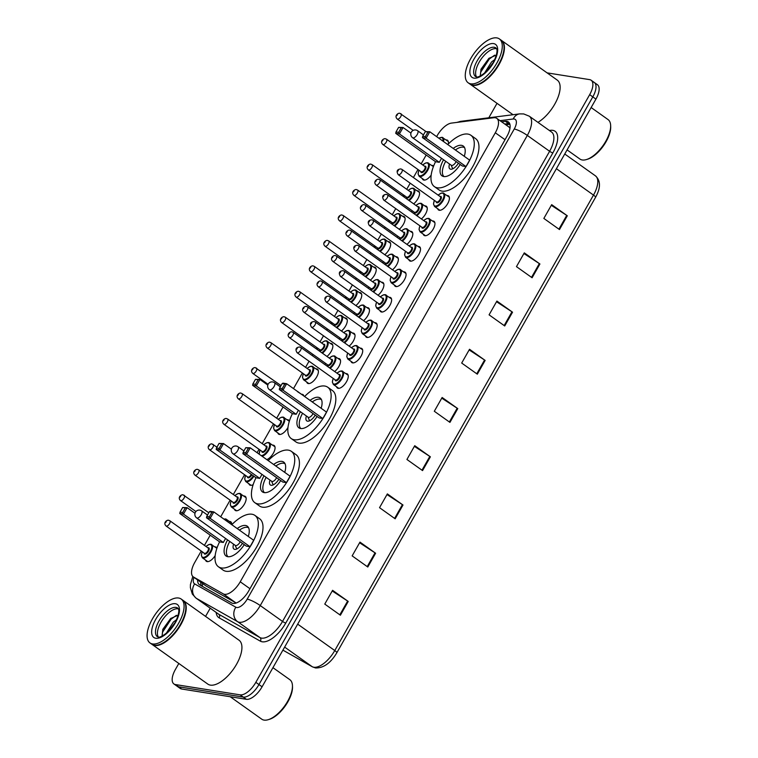 <?xml version="1.0" encoding="UTF-8"?>
<svg xmlns="http://www.w3.org/2000/svg" width="758" height="758" viewBox="0 0 758 758"><rect width="100%" height="100%" fill="white"/><g stroke="black" fill="none" stroke-linecap="round" stroke-linejoin="round"><path stroke-width="1.14" d="M229.371 521.466A8.613 3.913 125.4 0 1 229.968 521.485A8.613 3.913 125.4 0 1 230.792 521.817A8.613 3.913 125.4 0 1 231.702 524.64M243.82 496.026A8.613 3.913 125.4 0 1 244.417 496.054A8.613 3.913 125.4 0 1 245.241 496.376A8.613 3.913 125.4 0 1 243.962 504.875A8.613 3.913 125.4 0 1 236.07 510.74A8.613 3.913 125.4 0 1 235.245 510.418A8.613 3.913 125.4 0 1 234.449 509.186M253.134 484.684A8.613 3.913 125.4 0 1 250.519 485.31A8.613 3.913 125.4 0 1 249.695 484.978A8.613 3.913 125.4 0 1 248.899 483.756M272.719 445.154A8.613 3.913 125.4 0 1 273.316 445.183A8.613 3.913 125.4 0 1 274.14 445.505A8.613 3.913 125.4 0 1 273.657 452.63A8.613 3.913 125.4 0 1 266.797 459.604M287.983 427.417A8.613 3.913 125.4 0 1 279.418 434.438A8.613 3.913 125.4 0 1 278.593 434.107A8.613 3.913 125.4 0 1 277.798 432.884M287.168 419.724A8.613 3.913 125.4 0 1 287.765 419.743A8.613 3.913 125.4 0 1 288.59 420.074A8.613 3.913 125.4 0 1 289.357 421.202M301.618 394.283A8.613 3.913 125.4 0 1 302.215 394.312A8.613 3.913 125.4 0 1 303.039 394.634A8.613 3.913 125.4 0 1 303.863 395.979M316.067 368.852A8.613 3.913 125.4 0 1 316.664 368.871A8.613 3.913 125.4 0 1 317.488 369.203A8.613 3.913 125.4 0 1 316.209 377.702A8.613 3.913 125.4 0 1 308.316 383.567A8.613 3.913 125.4 0 1 307.492 383.235A8.613 3.913 125.4 0 1 306.696 382.013M330.516 343.412A8.613 3.913 125.4 0 1 331.113 343.44A8.613 3.913 125.4 0 1 331.938 343.762A8.613 3.913 125.4 0 1 332.146 349.381A8.613 3.913 125.4 0 1 326.973 356.45M344.966 317.981A8.613 3.913 125.4 0 1 345.563 318A8.613 3.913 125.4 0 1 346.387 318.332A8.613 3.913 125.4 0 1 346.596 323.941A8.613 3.913 125.4 0 1 341.422 331.009M359.415 292.541A8.613 3.913 125.4 0 1 360.012 292.569A8.613 3.913 125.4 0 1 360.836 292.891A8.613 3.913 125.4 0 1 361.045 298.51A8.613 3.913 125.4 0 1 355.872 305.578M373.865 267.11A8.613 3.913 125.4 0 1 374.461 267.129A8.613 3.913 125.4 0 1 375.286 267.46A8.613 3.913 125.4 0 1 375.494 273.079A8.613 3.913 125.4 0 1 370.321 280.138M388.314 241.669A8.613 3.913 125.4 0 1 388.911 241.698A8.613 3.913 125.4 0 1 389.735 242.02A8.613 3.913 125.4 0 1 389.944 247.639A8.613 3.913 125.4 0 1 384.77 254.707M402.763 216.238A8.613 3.913 125.4 0 1 403.36 216.267A8.613 3.913 125.4 0 1 404.185 216.589A8.613 3.913 125.4 0 1 404.384 222.208A8.613 3.913 125.4 0 1 399.22 229.267M417.213 190.808A8.613 3.913 125.4 0 1 417.81 190.827A8.613 3.913 125.4 0 1 418.634 191.158A8.613 3.913 125.4 0 1 418.833 196.767A8.613 3.913 125.4 0 1 413.669 203.836M431.16 175.155A8.613 3.913 125.4 0 1 423.911 180.082A8.613 3.913 125.4 0 1 423.087 179.76A8.613 3.913 125.4 0 1 422.291 178.528M431.662 165.367A8.613 3.913 125.4 0 1 432.259 165.396A8.613 3.913 125.4 0 1 433.083 165.718A8.613 3.913 125.4 0 1 433.548 166.21M446.111 139.936A8.613 3.913 125.4 0 1 446.708 139.955A8.613 3.913 125.4 0 1 447.533 140.287A8.613 3.913 125.4 0 1 448.31 143.982M215.168 555.576A8.613 3.913 125.4 0 1 207.171 561.612A8.613 3.913 125.4 0 1 206.347 561.29A8.613 3.913 125.4 0 1 205.551 560.058M214.921 546.897A8.613 3.913 125.4 0 1 215.518 546.925A8.613 3.913 125.4 0 1 216.343 547.248A8.613 3.913 125.4 0 1 216.977 548.034M338.22 358.506A8.613 3.913 125.4 0 1 338.826 358.534A8.613 3.913 125.4 0 1 339.641 358.856A8.613 3.913 125.4 0 1 339.849 364.475A8.613 3.913 125.4 0 1 334.676 371.543M352.669 333.075A8.613 3.913 125.4 0 1 353.275 333.094A8.613 3.913 125.4 0 1 354.09 333.425A8.613 3.913 125.4 0 1 354.299 339.044A8.613 3.913 125.4 0 1 349.125 346.103M367.118 307.634A8.613 3.913 125.4 0 1 367.725 307.663A8.613 3.913 125.4 0 1 368.54 307.985A8.613 3.913 125.4 0 1 368.748 313.604A8.613 3.913 125.4 0 1 363.575 320.672M381.568 282.203A8.613 3.913 125.4 0 1 382.174 282.232A8.613 3.913 125.4 0 1 382.989 282.554A8.613 3.913 125.4 0 1 383.197 288.173A8.613 3.913 125.4 0 1 378.024 295.232M396.017 256.772A8.613 3.913 125.4 0 1 396.624 256.791A8.613 3.913 125.4 0 1 397.438 257.123A8.613 3.913 125.4 0 1 397.647 262.732A8.613 3.913 125.4 0 1 392.473 269.801M410.466 231.332A8.613 3.913 125.4 0 1 411.063 231.361A8.613 3.913 125.4 0 1 411.888 231.683A8.613 3.913 125.4 0 1 412.096 237.301A8.613 3.913 125.4 0 1 406.923 244.37M424.916 205.901A8.613 3.913 125.4 0 1 425.513 205.92A8.613 3.913 125.4 0 1 426.337 206.252A8.613 3.913 125.4 0 1 426.546 211.861A8.613 3.913 125.4 0 1 421.372 218.929M345.932 373.599A8.613 3.913 125.4 0 1 346.529 373.628A8.613 3.913 125.4 0 1 347.353 373.95A8.613 3.913 125.4 0 1 346.074 382.449A8.613 3.913 125.4 0 1 338.182 388.323A8.613 3.913 125.4 0 1 337.367 387.992A8.613 3.913 125.4 0 1 336.561 386.76M360.382 348.168A8.613 3.913 125.4 0 1 360.979 348.197A8.613 3.913 125.4 0 1 361.803 348.519A8.613 3.913 125.4 0 1 360.524 357.018A8.613 3.913 125.4 0 1 352.631 362.883A8.613 3.913 125.4 0 1 351.816 362.561A8.613 3.913 125.4 0 1 351.011 361.329M374.831 322.737A8.613 3.913 125.4 0 1 375.428 322.756A8.613 3.913 125.4 0 1 376.252 323.088A8.613 3.913 125.4 0 1 374.973 331.578A8.613 3.913 125.4 0 1 367.08 337.452A8.613 3.913 125.4 0 1 366.266 337.12A8.613 3.913 125.4 0 1 365.46 335.898M389.28 297.297A8.613 3.913 125.4 0 1 389.877 297.326A8.613 3.913 125.4 0 1 390.702 297.648A8.613 3.913 125.4 0 1 389.423 306.147A8.613 3.913 125.4 0 1 381.53 312.012A8.613 3.913 125.4 0 1 380.715 311.69A8.613 3.913 125.4 0 1 379.91 310.458M403.73 271.866A8.613 3.913 125.4 0 1 404.327 271.885A8.613 3.913 125.4 0 1 405.151 272.217A8.613 3.913 125.4 0 1 403.872 280.706A8.613 3.913 125.4 0 1 395.979 286.581A8.613 3.913 125.4 0 1 395.164 286.249A8.613 3.913 125.4 0 1 394.359 285.027M418.179 246.426A8.613 3.913 125.4 0 1 418.776 246.454A8.613 3.913 125.4 0 1 419.6 246.776A8.613 3.913 125.4 0 1 418.321 255.275A8.613 3.913 125.4 0 1 410.429 261.14A8.613 3.913 125.4 0 1 409.614 260.818A8.613 3.913 125.4 0 1 408.808 259.587M432.629 220.995A8.613 3.913 125.4 0 1 433.225 221.014A8.613 3.913 125.4 0 1 434.05 221.345A8.613 3.913 125.4 0 1 432.771 229.835A8.613 3.913 125.4 0 1 424.878 235.71A8.613 3.913 125.4 0 1 424.063 235.378A8.613 3.913 125.4 0 1 423.258 234.156M447.078 195.555A8.613 3.913 125.4 0 1 447.675 195.583A8.613 3.913 125.4 0 1 448.499 195.905A8.613 3.913 125.4 0 1 447.22 204.404A8.613 3.913 125.4 0 1 439.327 210.269A8.613 3.913 125.4 0 1 438.503 209.947A8.613 3.913 125.4 0 1 437.707 208.715M201.23 551.028L194.74 562.455A16.155 7.334 -54.6 0 0 193.262 576.866L206.261 586.095L236.164 603.017M193.262 576.866A16.155 7.334 -54.6 0 0 193.555 577.056L223.269 593.874A16.155 7.334 -54.6 0 0 224.52 594.3A16.155 7.334 -54.6 0 0 240.239 581.784L495.306 132.783A16.155 7.334 -54.6 0 0 496.784 118.362A16.155 7.334 -54.6 0 0 493.752 117.746L451.436 123.099A16.155 7.334 -54.6 0 0 437.205 135.625L436.636 136.639M509.954 128.405L509.139 127.154L496.784 118.362M426.185 155.03L421.173 163.851M417.971 169.498L413.404 177.533M410.192 183.18L406.724 189.292M403.521 194.939L402.839 196.132M399.627 201.78L398.954 202.973M395.742 208.621L392.274 214.722M389.072 220.37L388.39 221.563M385.178 227.211L384.505 228.404M381.293 234.051L377.825 240.163M374.623 245.81L373.94 247.004M370.728 252.651L370.056 253.845M366.844 259.492L363.376 265.594M360.173 271.241L359.491 272.435M356.279 278.082L355.606 279.276M352.394 284.923L348.926 291.034M345.724 296.681L345.042 297.875M341.83 303.522L341.157 304.716M337.945 310.363L334.477 316.465M331.274 322.112L330.592 323.306M327.38 328.953L326.707 330.147M323.495 335.794L320.028 341.905M316.825 347.552L316.143 348.746M312.931 354.393L312.258 355.587M309.046 361.234L305.578 367.336M302.376 372.983L293.498 388.608M283.056 406.999L276.679 418.208M273.477 423.855L262.23 443.638M259.028 449.295L257.085 452.697M244.578 474.726L233.331 494.51M230.129 500.157L220.682 516.795M210.231 535.176L204.433 545.381M197.611 579.965A16.155 7.334 -54.6 0 0 199.354 584.626A16.155 7.334 -54.6 0 0 199.648 584.816L231.749 602.989A16.155 7.334 -54.6 0 0 233 603.415A16.155 7.334 -54.6 0 0 248.719 590.899L506.922 136.374A16.155 7.334 -54.6 0 0 508.4 121.953A16.155 7.334 -54.6 0 0 505.368 121.337L501.625 121.811M547.068 72.863L589.61 79.628A16.155 7.334 125.4 0 1 591.155 80.244A16.155 7.334 125.4 0 1 589.677 94.655L255.834 682.333A16.155 7.334 125.4 0 1 240.115 694.849L175.439 684.559A16.155 7.334 125.4 0 1 173.895 683.943A16.155 7.334 125.4 0 1 175.373 669.532L178.822 663.458M205.56 616.396L210.212 608.21M488.806 117.784L497.021 103.334M592.737 81.855A16.155 7.334 125.4 0 1 594.281 82.47L597.408 84.697A16.155 7.334 125.4 0 1 595.93 99.108L262.088 686.786A16.155 7.334 125.4 0 1 246.369 699.302L181.693 689.013L178.566 686.786A16.155 7.334 125.4 0 1 177.021 686.17A16.155 7.334 125.4 0 0 178.566 686.786L243.242 697.076L178.566 686.786L175.439 684.559M262.088 686.786L258.961 684.559A16.155 7.334 125.4 0 1 243.242 697.076A16.155 7.334 125.4 0 0 258.961 684.559L592.803 96.882L258.961 684.559L255.834 682.333M594.281 82.47A16.155 7.334 125.4 0 1 592.803 96.882A16.155 7.334 125.4 0 0 594.281 82.47L591.155 80.244M504.752 124.037L508.495 123.563A16.155 7.334 125.4 0 1 509.641 123.526M201.581 585.906A16.155 7.334 125.4 0 1 200.737 582.191M551.303 205.314L566.738 215.395A4.311 0.843 29.6 0 1 567.306 215.784L551.672 204.651L543.846 218.427L559.48 229.56L567.306 215.784M523.911 253.523L539.345 263.594A4.311 0.843 29.6 0 1 539.923 263.992L524.29 252.859L516.463 266.636L532.097 277.76L539.923 263.992M496.528 301.722L511.963 311.803A4.311 0.843 29.6 0 1 512.541 312.201L496.897 301.068L489.081 314.845L504.714 325.968L512.541 312.201M469.145 349.931L484.58 360.012A4.311 0.843 29.6 0 1 485.148 360.41L469.515 349.277L461.688 363.054L477.322 374.177L485.148 360.41M332.212 590.975L347.647 601.056A4.311 0.843 29.6 0 1 348.225 601.445L332.591 590.321L324.765 604.088L340.399 615.221L348.225 601.445M359.595 542.766L375.03 552.847A4.311 0.843 29.6 0 1 375.608 553.236L359.974 542.112L352.148 555.879L367.782 567.012L375.608 553.236M386.987 494.557L402.422 504.639A4.311 0.843 29.6 0 1 402.991 505.027L387.357 493.903L379.531 507.67L395.164 518.804L402.991 505.027M414.37 446.348L429.805 456.43A4.311 0.843 29.6 0 1 430.383 456.818L414.74 445.695L406.923 459.471L422.557 470.595L430.383 456.818M441.753 398.139L457.188 408.221A4.311 0.843 29.6 0 1 457.766 408.609L442.132 397.486L434.306 411.262L449.939 422.386L457.766 408.609M181.693 689.013A16.155 7.334 125.4 0 1 180.148 688.397L173.895 683.943M272.946 667.665L289.85 679.699A24.228 11 125.4 0 1 292.455 685.706L292.503 686.871A23.157 10.508 125.4 0 1 269.393 719.333L268.275 719.674A24.228 11 125.4 0 1 264.068 720.1A24.228 11 125.4 0 1 261.756 719.181L230.214 696.735M292.455 685.706A24.228 11 125.4 0 1 268.275 719.674M183.142 600.45A26.928 12.223 125.4 0 1 183.341 600.582A26.928 12.223 125.4 0 1 179.352 627.131A26.928 12.223 125.4 0 1 154.689 645.475A26.928 12.223 125.4 0 1 152.112 644.452A26.928 12.223 125.4 0 1 151.922 644.309M183.341 600.582L239.035 640.226A26.928 12.223 125.4 0 1 235.046 666.775A26.928 12.223 125.4 0 1 210.383 685.118A26.928 12.223 125.4 0 1 207.815 684.095L152.112 644.452M185.843 607.12A26.653 12.1 125.4 0 1 185.852 607.262A26.653 12.1 125.4 0 1 159.256 644.632A26.653 12.1 125.4 0 1 159.114 644.679M181.19 599.047L182.943 600.298A26.928 12.223 125.4 0 1 185.843 606.978A26.928 12.223 125.4 0 1 158.972 644.717A26.928 12.223 125.4 0 1 154.291 645.191A26.928 12.223 125.4 0 1 151.723 644.167L149.961 642.917A26.928 12.223 125.4 0 1 153.95 616.368A26.928 12.223 125.4 0 1 178.613 598.024A26.928 12.223 125.4 0 1 181.19 599.047A26.928 12.223 125.4 0 1 177.201 625.606A26.928 12.223 125.4 0 1 152.538 643.94A26.928 12.223 125.4 0 1 149.961 642.917M158.299 637.004A17.557 7.968 125.4 0 1 162.79 619.438A17.557 7.968 125.4 0 1 177.988 608.797A17.557 7.968 125.4 0 1 178.329 608.864M168.371 631.405L175.183 622.432M166.248 633.318L173.345 622.072L176.586 619.674M178.225 615.126L170.645 618.537L162.828 629.311L162.07 636.066M162.032 635.971L162.61 632.087L171.128 619.144L176.424 615.307M162.695 629.69L171.033 618.215M168.636 631.13L175.089 622.593M231.787 524.697A31.504 14.298 125.4 0 1 251.931 514.227A31.504 14.298 125.4 0 1 254.934 515.421A31.504 14.298 125.4 0 1 250.273 546.49A31.504 14.298 125.4 0 1 221.412 567.95A31.504 14.298 125.4 0 1 218.408 566.747A31.504 14.298 125.4 0 1 219.593 541.837M254.934 515.421L259.624 518.766A31.504 14.298 125.4 0 1 254.963 549.834A31.504 14.298 125.4 0 1 226.102 571.286A31.504 14.298 125.4 0 1 223.098 570.092L218.408 566.747M244.294 544.661A18.306 8.31 125.4 0 1 227.807 556.694A18.306 8.31 125.4 0 1 226.055 556.002A18.306 8.31 125.4 0 1 227.589 539.914M237.226 528.572A18.306 8.31 125.4 0 1 245.535 525.474A18.306 8.31 125.4 0 1 247.288 526.175A18.306 8.31 125.4 0 1 248.311 536.465M209.388 516.785L211.994 512.19L209.369 511.773L206.763 516.369L209.388 516.785L210.174 518.339L206.489 517.761L246.359 546.13L250.045 546.717L253.693 540.293L213.822 511.915L210.174 518.339L250.045 546.717M182.65 507.519L180.044 512.114L182.678 512.531L185.284 507.945L182.65 507.519L187.112 507.661L183.464 514.095L179.779 513.507L219.649 541.885L223.326 542.472L225.59 538.493M209.369 511.773L210.146 511.328L213.822 511.915L211.994 512.19M182.678 512.531L183.464 514.095L223.326 542.472M185.284 507.945L187.112 507.661L194.986 513.27M179.779 513.507L180.044 512.114M206.489 517.761L206.763 516.369M239.433 530.136A17.766 8.063 125.4 0 1 247.231 527.331A17.766 8.063 125.4 0 1 248.624 527.805M233.597 544.187A8.073 3.667 -54.6 0 0 233.938 549.057A8.073 3.667 -54.6 0 0 234.715 549.37A8.073 3.667 -54.6 0 0 242.437 543.334M228.035 556.732A17.766 8.063 125.4 0 1 229.75 541.449M196.654 517.885A4.311 1.952 -54.6 0 0 197.061 518.055A4.311 1.952 -54.6 0 0 201.249 514.71A4.311 1.952 -54.6 0 0 201.647 510.873A4.311 4.311 0 0 0 195.403 512.256A4.311 4.311 0 0 0 196.654 517.885L235.35 545.428A4.311 1.952 -54.6 0 0 235.757 545.599A4.311 1.952 -54.6 0 0 240.21 541.752M268.199 460.608A31.504 14.298 125.4 0 1 288.343 450.138A31.504 14.298 125.4 0 1 291.347 451.332A31.504 14.298 125.4 0 1 286.685 482.401A31.504 14.298 125.4 0 1 257.824 503.852A31.504 14.298 125.4 0 1 254.811 502.658A31.504 14.298 125.4 0 1 255.996 477.748M291.347 451.332L296.037 454.667A31.504 14.298 125.4 0 1 291.375 485.736A31.504 14.298 125.4 0 1 262.514 507.187A31.504 14.298 125.4 0 1 259.511 505.993L254.811 502.658M280.706 480.572A18.306 8.31 125.4 0 1 264.21 492.605A18.306 8.31 125.4 0 1 262.467 491.914A18.306 8.31 125.4 0 1 264.002 475.816M273.638 464.483A18.306 8.31 125.4 0 1 281.948 461.385A18.306 8.31 125.4 0 1 283.7 462.077A18.306 8.31 125.4 0 1 284.724 472.367M245.8 452.687L248.406 448.101L245.781 447.684L243.166 452.27L245.8 452.687L246.587 454.25L242.901 453.663L282.772 482.041L286.458 482.628L290.106 476.195L250.235 447.817L246.587 454.25L286.458 482.628M219.062 443.43L216.456 448.025L219.081 448.442L221.696 443.847L219.062 443.43L223.525 443.572L219.867 449.996L216.191 449.409L256.062 477.786L259.738 478.374L262.003 474.394M245.781 447.684L250.235 447.817L248.406 448.101M219.081 448.442L219.867 449.996L259.738 478.374M221.696 443.847L223.525 443.572L231.398 449.172M216.191 449.409L216.456 448.025M242.901 453.663L243.166 452.27M275.836 466.047A17.766 8.063 125.4 0 1 283.644 463.233A17.766 8.063 125.4 0 1 285.036 463.716M270.009 480.098A8.073 3.667 -54.6 0 0 270.35 484.968A8.073 3.667 -54.6 0 0 271.127 485.272A8.073 3.667 -54.6 0 0 278.849 479.245M264.447 492.634A17.766 8.063 125.4 0 1 266.162 477.36M233.057 453.796A4.311 1.952 -54.6 0 0 233.473 453.957A4.311 1.952 -54.6 0 0 237.661 450.622A4.311 1.952 -54.6 0 0 238.059 446.775A4.311 4.311 0 0 0 231.815 448.158A4.311 4.311 0 0 0 233.057 453.796L271.752 481.339A4.311 1.952 -54.6 0 0 272.169 481.501A4.311 1.952 -54.6 0 0 276.623 477.663M304.612 396.51A31.504 14.298 125.4 0 1 324.746 386.04A31.504 14.298 125.4 0 1 327.759 387.234A31.504 14.298 125.4 0 1 323.088 418.302A31.504 14.298 125.4 0 1 294.237 439.763A31.504 14.298 125.4 0 1 291.224 438.56A31.504 14.298 125.4 0 1 292.408 413.65M327.759 387.234L332.449 390.578A31.504 14.298 125.4 0 1 327.778 421.647A31.504 14.298 125.4 0 1 298.927 443.098A31.504 14.298 125.4 0 1 295.914 441.905L291.224 438.56M317.119 416.474A18.306 8.31 125.4 0 1 300.623 428.507A18.306 8.31 125.4 0 1 298.879 427.815A18.306 8.31 125.4 0 1 300.414 411.727M310.05 400.385A18.306 8.31 125.4 0 1 318.36 397.287A18.306 8.31 125.4 0 1 320.103 397.988A18.306 8.31 125.4 0 1 321.136 408.278M282.213 388.598L284.819 384.003L282.184 383.586L279.579 388.181L282.213 388.598L282.99 390.152L279.314 389.574L319.184 417.952L322.861 418.53L326.518 412.106L286.647 383.728L282.99 390.152L322.861 418.53M255.474 379.341L252.869 383.927L255.493 384.344L258.099 379.758L255.474 379.341L259.928 379.474L256.28 385.907L252.604 385.32L292.465 413.697L296.151 414.285L298.415 410.305M282.184 383.586L282.961 383.141L286.647 383.728L284.819 384.003M255.493 384.344L256.28 385.907L296.151 414.285M258.099 379.758L259.928 379.474L267.801 385.083M252.604 385.32L252.869 383.927M279.314 389.574L279.579 388.181M312.249 401.948A17.766 8.063 125.4 0 1 320.056 399.144A17.766 8.063 125.4 0 1 321.439 399.618M306.421 416A8.073 3.667 -54.6 0 0 306.763 420.87A8.073 3.667 -54.6 0 0 307.53 421.183A8.073 3.667 -54.6 0 0 315.252 415.157M300.86 428.545A17.766 8.063 125.4 0 1 302.575 413.262M269.469 389.707A4.311 1.952 -54.6 0 0 269.886 389.868A4.311 1.952 -54.6 0 0 274.074 386.523A4.311 1.952 -54.6 0 0 274.462 382.686A4.311 4.311 0 0 0 268.218 384.069A4.311 4.311 0 0 0 269.469 389.707L308.165 417.241A4.311 1.952 -54.6 0 0 308.582 417.412A4.311 1.952 -54.6 0 0 313.035 413.565M447.751 144.551A31.504 14.298 125.4 0 1 467.885 134.081A31.504 14.298 125.4 0 1 470.898 135.275A31.504 14.298 125.4 0 1 466.227 166.334A31.504 14.298 125.4 0 1 437.366 187.794A31.504 14.298 125.4 0 1 434.362 186.601A31.504 14.298 125.4 0 1 435.547 161.691M470.898 135.275L475.588 138.61A31.504 14.298 125.4 0 1 470.917 169.678A31.504 14.298 125.4 0 1 442.066 191.13A31.504 14.298 125.4 0 1 439.053 189.936L434.362 186.601M460.248 164.505A18.306 8.31 125.4 0 1 443.762 176.548A18.306 8.31 125.4 0 1 442.009 175.847A18.306 8.31 125.4 0 1 443.553 159.758M453.189 148.416A18.306 8.31 125.4 0 1 461.499 145.328A18.306 8.31 125.4 0 1 463.242 146.019A18.306 8.31 125.4 0 1 464.275 156.309M425.342 136.629L427.957 132.044L425.323 131.617L422.718 136.213L425.342 136.629L426.129 138.193L422.452 137.605L462.323 165.983L465.999 166.571L469.647 160.137L429.786 131.759L426.129 138.193L465.999 166.571M398.613 127.372L395.998 131.958L398.632 132.385L401.238 127.789L398.613 127.372L403.066 127.515L399.419 133.939L395.733 133.351L435.604 161.729L439.289 162.316L441.544 158.337M425.323 131.617L429.786 131.759L427.957 132.044M398.632 132.385L399.419 133.939L439.289 162.316M401.238 127.789L403.066 127.515L410.94 133.114M395.733 133.351L395.998 131.958M422.452 137.605L422.718 136.213M455.387 149.989A17.766 8.063 125.4 0 1 463.185 147.175A17.766 8.063 125.4 0 1 464.578 147.649M449.56 164.041A8.073 3.667 -54.6 0 0 449.901 168.911A8.073 3.667 -54.6 0 0 450.669 169.214A8.073 3.667 -54.6 0 0 458.391 163.188M443.989 176.576A17.766 8.063 125.4 0 1 445.704 161.293M412.608 137.738A4.311 1.952 -54.6 0 0 413.015 137.899A4.311 1.952 -54.6 0 0 417.203 134.564A4.311 1.952 -54.6 0 0 417.601 130.717A4.311 4.311 0 0 0 411.357 132.1A4.311 4.311 0 0 0 412.608 137.738L451.304 165.282A4.311 1.952 -54.6 0 0 451.711 165.443A4.311 1.952 -54.6 0 0 456.164 161.606M591.145 107.532L608.049 119.575A24.228 11 125.4 0 1 610.654 125.572L610.702 126.738A23.157 10.508 125.4 0 1 587.592 159.208L586.474 159.55A24.228 11 125.4 0 1 582.267 159.976A24.228 11 125.4 0 1 579.946 159.057L567.079 149.894M610.654 125.572A24.228 11 125.4 0 1 586.474 159.55M501.341 40.316A26.928 12.223 125.4 0 1 501.531 40.449A26.928 12.223 125.4 0 1 497.551 67.007A26.928 12.223 125.4 0 1 472.878 85.341A26.928 12.223 125.4 0 1 470.311 84.318A26.928 12.223 125.4 0 1 470.121 84.176M501.531 40.449L557.234 80.092A26.928 12.223 125.4 0 1 556.893 99.98A26.928 12.223 125.4 0 1 537.953 122.36M504.042 46.996A26.653 12.1 125.4 0 1 504.051 47.138A26.653 12.1 125.4 0 1 477.455 84.508A26.653 12.1 125.4 0 1 477.313 84.545M499.389 38.923L501.142 40.174A26.928 12.223 125.4 0 1 504.042 46.844A26.928 12.223 125.4 0 1 477.17 84.593A26.928 12.223 125.4 0 1 472.49 85.067A26.928 12.223 125.4 0 1 469.922 84.043L468.16 82.793A26.928 12.223 125.4 0 1 472.149 56.234A26.928 12.223 125.4 0 1 496.812 37.9A26.928 12.223 125.4 0 1 499.389 38.923A26.928 12.223 125.4 0 1 495.4 65.472A26.928 12.223 125.4 0 1 470.737 83.816A26.928 12.223 125.4 0 1 468.16 82.793M476.498 76.871A17.557 7.968 125.4 0 1 480.989 59.304A17.557 7.968 125.4 0 1 496.187 48.664A17.557 7.968 125.4 0 1 496.528 48.739M486.57 71.271L493.382 62.308M484.447 73.185L491.544 61.948L494.785 59.541M496.424 55.002L488.844 58.404L481.027 69.186L480.269 75.942M480.231 75.847L480.809 71.963L489.327 59.01L494.614 55.173M480.885 69.556L489.232 58.091M486.835 71.006L493.287 62.469M235.975 602.923L223.269 593.874M202.756 583.632A16.155 14.374 119.5 0 0 202.282 586.304M249.96 588.71L240.239 581.784M206.261 586.095L193.555 577.056M505.027 139.699L495.306 132.783M193.963 577.369A10.773 4.889 -54.6 0 0 194.645 583.897L235.861 607.224A10.773 4.889 -54.6 0 0 236.695 607.509A10.773 4.889 -54.6 0 0 247.174 599.161L514.246 129.021A10.773 4.889 -54.6 0 0 514.208 119.006A10.773 4.889 -54.6 0 0 513.213 118.997L500.024 120.664M514.246 129.021A10.773 2.113 -150.4 0 1 527.322 135.426L260.25 605.566A21.537 9.778 125.4 0 1 239.301 622.261A21.537 9.778 125.4 0 1 237.633 621.683L259.909 637.544A21.537 9.778 -54.6 0 0 261.576 638.113A21.537 9.778 -54.6 0 0 282.526 621.427L549.607 151.287A21.537 9.778 -54.6 0 0 551.578 132.063L529.292 116.201A21.537 9.778 125.4 0 1 527.322 135.426L549.607 151.287A2.691 0.531 29.6 0 0 552.876 152.879L285.794 623.019A2.691 0.531 29.6 0 1 282.526 621.427L260.25 605.566A10.773 2.113 -150.4 0 0 247.174 599.161M529.292 116.201L523.712 113.937L519.675 113.88A10.773 8.85 82.8 0 0 513.213 118.997M285.794 623.019A24.228 11 125.4 0 1 262.23 641.799A24.228 11 125.4 0 1 260.354 641.164L219.128 617.827A24.228 11 125.4 0 1 216.153 612.436M549.351 130.48L550.545 130.329A24.228 11 125.4 0 1 552.876 152.879M240.115 694.849L246.369 699.302M589.677 94.655L595.93 99.108M235.861 607.224A10.773 9.589 119.5 0 0 237.633 621.683L196.407 598.356L218.692 614.217L259.909 637.544A2.691 2.397 -60.5 0 1 260.354 641.164M194.645 583.897A10.773 9.589 119.5 0 0 196.407 598.356A21.537 9.778 125.4 0 1 196.019 598.109L218.304 613.961A21.537 9.778 -54.6 0 0 218.692 614.217A2.691 2.397 -60.5 0 1 219.128 617.827M550.545 130.329A2.691 2.217 -97.2 0 1 550.09 131.001M519.675 113.88L460.987 121.308A10.773 8.85 82.8 0 0 458.22 122.246M508.495 123.563L505.368 121.337M312.523 666.898A5.382 4.794 119.5 0 1 312.154 666.661A21.537 9.778 -54.6 0 0 313.821 667.23A21.537 9.778 -54.6 0 0 334.771 650.544A5.382 1.052 29.6 0 1 336.817 652.78C330.659 663.06 323.571 668.12 315.584 667.959L312.523 666.898L282.905 650.137L312.154 666.661L284.638 647.086M297.676 624.137L334.771 650.544L593.495 195.09A21.537 9.778 -54.6 0 0 595.475 175.875C600.753 180.745 600.781 187.908 595.551 197.336A5.382 1.052 -150.4 0 0 593.495 195.09L556.4 168.693M457.188 408.221L449.371 421.979M429.805 456.43L421.988 470.187M402.422 504.639L394.605 518.396M375.03 552.847L367.213 566.605M347.647 601.056L339.83 614.814M484.58 360.012L476.763 373.779M511.963 311.803L504.146 325.57M539.345 263.594L531.529 277.362M566.738 215.395L558.921 229.153M176.036 607.404A17.557 7.968 125.4 0 1 177.713 608.068C177.315 608.522 181.418 607.954 175.989 620.916C171.554 630.95 159.976 638.568 158.147 636.985L157.351 636.682A17.557 7.968 125.4 0 1 159.947 619.362A17.557 7.968 125.4 0 1 176.036 607.404M175.382 603.719A20.248 9.191 125.4 0 1 175.468 622.555A20.248 9.191 125.4 0 1 155.769 638.255A20.248 9.191 125.4 0 1 155.684 619.409A20.248 9.191 125.4 0 1 175.382 603.719M494.235 47.28A17.557 7.968 125.4 0 1 495.912 47.944C495.514 48.389 499.617 47.82 494.188 60.782C489.753 70.826 478.175 78.444 476.346 76.852L475.55 76.549A17.557 7.968 125.4 0 1 478.146 59.238A17.557 7.968 125.4 0 1 494.235 47.28M493.581 43.594A20.248 9.191 125.4 0 1 493.657 62.431A20.248 9.191 125.4 0 1 473.968 78.121A20.248 9.191 125.4 0 1 473.883 59.285A20.248 9.191 125.4 0 1 493.581 43.594M341.972 371.022A8.073 3.667 125.4 0 1 342.739 371.335A8.073 3.667 125.4 0 1 341.545 379.303A8.073 3.667 125.4 0 1 334.145 384.799A8.073 3.667 125.4 0 1 333.378 384.495L332.336 382.004L333.217 378.431M333.274 378.469A7.542 3.42 -54.6 0 0 334.013 384.06A7.542 3.42 -54.6 0 0 341.346 378.223A7.542 3.42 -54.6 0 0 341.318 371.212A7.542 3.42 -54.6 0 0 337.026 373.211M338.826 374.49A3.771 1.715 125.4 0 1 339.489 374.424A3.771 1.715 125.4 0 1 339.508 377.929A3.771 1.715 125.4 0 1 335.841 380.848A3.771 1.715 125.4 0 1 335.074 379.758M297.098 352.726L335.406 379.985A3.231 1.469 -54.6 0 0 335.709 380.109A3.231 1.469 -54.6 0 0 338.674 377.91A3.231 1.469 -54.6 0 0 339.148 374.727L300.841 347.458A3.231 1.469 125.4 0 1 300.367 350.651A3.231 1.469 125.4 0 1 297.411 352.849A3.231 1.469 125.4 0 1 297.098 352.726C295.033 349.286 295.876 347.372 299.656 346.974L300.841 347.458A3.231 1.469 125.4 0 0 300.538 347.335M297.278 348.244L296.757 349.163L297.278 348.244M356.421 345.591A8.073 3.667 125.4 0 1 357.189 345.894A8.073 3.667 125.4 0 1 355.995 353.863A8.073 3.667 125.4 0 1 348.595 359.368A8.073 3.667 125.4 0 1 347.827 359.055L346.785 356.563L347.666 353.001M347.723 353.038A7.542 3.42 -54.6 0 0 348.462 358.629A7.542 3.42 -54.6 0 0 355.796 352.783A7.542 3.42 -54.6 0 0 355.767 345.771A7.542 3.42 -54.6 0 0 351.475 347.77M353.275 349.059A3.771 1.715 125.4 0 1 353.939 348.983A3.771 1.715 125.4 0 1 353.958 352.489A3.771 1.715 125.4 0 1 350.291 355.417A3.771 1.715 125.4 0 1 349.523 354.318M311.547 327.285L349.855 354.555A3.231 1.469 -54.6 0 0 350.158 354.678A3.231 1.469 -54.6 0 0 353.124 352.479A3.231 1.469 -54.6 0 0 353.598 349.286L315.29 322.027A3.231 1.469 125.4 0 1 314.816 325.21A3.231 1.469 125.4 0 1 311.86 327.409A3.231 1.469 125.4 0 1 311.547 327.285C309.472 323.856 310.325 321.932 314.106 321.544L315.29 322.027A3.231 1.469 125.4 0 0 314.987 321.904M311.728 322.804L311.206 323.723L311.728 322.804M370.87 320.16A8.073 3.667 125.4 0 1 371.638 320.463A8.073 3.667 125.4 0 1 370.444 328.432A8.073 3.667 125.4 0 1 363.044 333.927A8.073 3.667 125.4 0 1 362.277 333.624L361.234 331.132L362.116 327.56M362.172 327.608A7.542 3.42 -54.6 0 0 362.911 333.188A7.542 3.42 -54.6 0 0 370.245 327.352A7.542 3.42 -54.6 0 0 370.217 320.34A7.542 3.42 -54.6 0 0 365.924 322.339M367.725 323.619A3.771 1.715 125.4 0 1 368.388 323.552A3.771 1.715 125.4 0 1 368.407 327.058A3.771 1.715 125.4 0 1 364.74 329.976A3.771 1.715 125.4 0 1 363.973 328.887M325.997 301.855L364.304 329.114A3.231 1.469 -54.6 0 0 364.607 329.237A3.231 1.469 -54.6 0 0 367.573 327.039A3.231 1.469 -54.6 0 0 368.047 323.856L329.739 296.586A3.231 1.469 125.4 0 1 329.266 299.78A3.231 1.469 125.4 0 1 326.31 301.978A3.231 1.469 125.4 0 1 325.997 301.855C323.922 298.415 324.775 296.501 328.555 296.103L329.739 296.586A3.231 1.469 125.4 0 0 329.436 296.463M326.177 297.373L325.656 298.292L326.177 297.373M385.32 294.72A8.073 3.667 125.4 0 1 386.087 295.023A8.073 3.667 125.4 0 1 384.893 302.992A8.073 3.667 125.4 0 1 377.493 308.497A8.073 3.667 125.4 0 1 376.726 308.184L375.684 305.692L376.565 302.129M376.622 302.167A7.542 3.42 -54.6 0 0 377.361 307.757A7.542 3.42 -54.6 0 0 384.694 301.911A7.542 3.42 -54.6 0 0 384.666 294.9A7.542 3.42 -54.6 0 0 380.374 296.899M382.174 298.188A3.771 1.715 125.4 0 1 382.837 298.112A3.771 1.715 125.4 0 1 382.856 301.618A3.771 1.715 125.4 0 1 379.19 304.545A3.771 1.715 125.4 0 1 378.422 303.446M340.446 276.414L378.754 303.683A3.231 1.469 -54.6 0 0 379.057 303.806A3.231 1.469 -54.6 0 0 382.023 301.608A3.231 1.469 -54.6 0 0 382.496 298.415L344.189 271.156A3.231 1.469 125.4 0 1 343.715 274.339A3.231 1.469 125.4 0 1 340.759 276.537A3.231 1.469 125.4 0 1 340.446 276.414C338.371 272.984 339.224 271.061 343.004 270.672L344.189 271.156A3.231 1.469 125.4 0 0 343.886 271.032M340.626 271.933L340.105 272.852L340.626 271.933M399.769 269.289A8.073 3.667 125.4 0 1 400.537 269.592A8.073 3.667 125.4 0 1 399.343 277.561A8.073 3.667 125.4 0 1 391.943 283.056A8.073 3.667 125.4 0 1 391.175 282.753L390.133 280.261L391.014 276.689M391.071 276.736A7.542 3.42 -54.6 0 0 391.81 282.317A7.542 3.42 -54.6 0 0 399.144 276.481A7.542 3.42 -54.6 0 0 399.115 269.469A7.542 3.42 -54.6 0 0 394.823 271.468M396.624 272.747A3.771 1.715 125.4 0 1 397.287 272.681A3.771 1.715 125.4 0 1 397.306 276.187A3.771 1.715 125.4 0 1 393.639 279.105A3.771 1.715 125.4 0 1 392.871 278.015M354.896 250.983L393.203 278.243A3.231 1.469 -54.6 0 0 393.506 278.366A3.231 1.469 -54.6 0 0 396.472 276.168A3.231 1.469 -54.6 0 0 396.946 272.984L358.638 245.715A3.231 1.469 125.4 0 1 358.164 248.908A3.231 1.469 125.4 0 1 355.208 251.106A3.231 1.469 125.4 0 1 354.896 250.983C352.821 247.544 353.673 245.63 357.454 245.232L358.638 245.715A3.231 1.469 125.4 0 0 358.335 245.592M355.076 246.502L354.555 247.421L355.076 246.502M414.219 243.849A8.073 3.667 125.4 0 1 414.986 244.152A8.073 3.667 125.4 0 1 413.792 252.12A8.073 3.667 125.4 0 1 406.392 257.625A8.073 3.667 125.4 0 1 405.625 257.313L404.582 254.83L405.464 251.258M405.521 251.296A7.542 3.42 -54.6 0 0 406.26 256.886A7.542 3.42 -54.6 0 0 413.593 251.04A7.542 3.42 -54.6 0 0 413.565 244.029A7.542 3.42 -54.6 0 0 409.273 246.037M411.073 247.316A3.771 1.715 125.4 0 1 411.736 247.241A3.771 1.715 125.4 0 1 411.755 250.756A3.771 1.715 125.4 0 1 408.088 253.674A3.771 1.715 125.4 0 1 407.321 252.575M369.345 225.552L407.652 252.812A3.231 1.469 -54.6 0 0 407.956 252.935A3.231 1.469 -54.6 0 0 410.921 250.737A3.231 1.469 -54.6 0 0 411.395 247.544L373.088 220.284A3.231 1.469 125.4 0 1 372.614 223.468A3.231 1.469 125.4 0 1 369.648 225.666A3.231 1.469 125.4 0 1 369.345 225.552C367.27 222.113 368.123 220.19 371.903 219.801L373.088 220.284A3.231 1.469 125.4 0 0 372.784 220.161M369.525 221.061L369.004 221.98L369.525 221.061M428.668 218.418A8.073 3.667 125.4 0 1 429.435 218.721A8.073 3.667 125.4 0 1 428.242 226.689A8.073 3.667 125.4 0 1 420.842 232.185A8.073 3.667 125.4 0 1 420.074 231.882L419.032 229.39L419.913 225.818M419.97 225.865A7.542 3.42 -54.6 0 0 420.709 231.455A7.542 3.42 -54.6 0 0 428.043 225.609A7.542 3.42 -54.6 0 0 428.014 218.598A7.542 3.42 -54.6 0 0 423.722 220.597M425.522 221.876A3.771 1.715 125.4 0 1 426.185 221.81A3.771 1.715 125.4 0 1 426.204 225.316A3.771 1.715 125.4 0 1 422.538 228.234A3.771 1.715 125.4 0 1 421.77 227.144M383.794 200.112L422.102 227.381A3.231 1.469 -54.6 0 0 422.405 227.495A3.231 1.469 -54.6 0 0 425.371 225.297A3.231 1.469 -54.6 0 0 425.844 222.113L387.537 194.844A3.231 1.469 125.4 0 1 387.063 198.037A3.231 1.469 125.4 0 1 384.098 200.235A3.231 1.469 125.4 0 1 383.794 200.112C381.719 196.673 382.572 194.759 386.353 194.361L387.537 194.844A3.231 1.469 125.4 0 0 387.234 194.73M383.974 195.63L383.453 196.549L383.974 195.63M443.117 192.977A8.073 3.667 125.4 0 1 443.885 193.29A8.073 3.667 125.4 0 1 442.691 201.249A8.073 3.667 125.4 0 1 435.291 206.754A8.073 3.667 125.4 0 1 434.524 206.451L433.481 203.959L434.362 200.387M434.419 200.425A7.542 3.42 -54.6 0 0 435.158 206.015A7.542 3.42 -54.6 0 0 442.492 200.169A7.542 3.42 -54.6 0 0 442.464 193.157A7.542 3.42 -54.6 0 0 438.171 195.166M439.972 196.445A3.771 1.715 125.4 0 1 440.635 196.369A3.771 1.715 125.4 0 1 440.654 199.885A3.771 1.715 125.4 0 1 436.987 202.803A3.771 1.715 125.4 0 1 436.22 201.713M398.244 174.681L436.551 201.941A3.231 1.469 -54.6 0 0 436.854 202.064A3.231 1.469 -54.6 0 0 439.82 199.866A3.231 1.469 -54.6 0 0 440.294 196.673L401.986 169.413A3.231 1.469 125.4 0 1 401.513 172.597A3.231 1.469 125.4 0 1 398.547 174.804A3.231 1.469 125.4 0 1 398.244 174.681C396.169 171.242 397.021 169.318 400.802 168.93L401.986 169.413A3.231 1.469 125.4 0 0 401.683 169.29M398.424 170.199L397.903 171.109L398.424 170.199M334.259 355.928A8.073 3.667 125.4 0 1 335.036 356.241A8.073 3.667 125.4 0 1 335.169 361.651A8.073 3.667 125.4 0 1 330.137 368.312M329.503 367.857A7.542 3.42 -54.6 0 0 334.657 360.903A7.542 3.42 -54.6 0 0 333.605 356.108A7.542 3.42 -54.6 0 0 329.313 358.117M331.113 359.396A3.771 1.715 125.4 0 1 331.786 359.33A3.771 1.715 125.4 0 1 331.796 362.836A3.771 1.715 125.4 0 1 328.129 365.754A3.771 1.715 125.4 0 1 327.371 364.664M327.693 364.892A3.231 1.469 -54.6 0 0 328.006 365.015A3.231 1.469 -54.6 0 0 330.962 362.817A3.231 1.469 -54.6 0 0 331.445 359.633L293.138 332.364A3.231 1.469 125.4 0 1 292.654 335.548A3.231 1.469 125.4 0 1 289.698 337.755A3.231 1.469 125.4 0 1 289.385 337.632L327.693 364.892M292.825 332.241A3.231 1.469 125.4 0 1 293.138 332.364L291.944 331.881C290.494 331.284 285.984 334.392 289.385 337.632M289.044 334.07L289.565 333.15L289.044 334.07M325.561 363.376A7.542 3.42 -54.6 0 0 325.087 364.712M348.708 330.497A8.073 3.667 125.4 0 1 349.485 330.801A8.073 3.667 125.4 0 1 349.618 336.211A8.073 3.667 125.4 0 1 344.587 342.872M343.952 342.426A7.542 3.42 -54.6 0 0 349.106 335.472A7.542 3.42 -54.6 0 0 348.055 330.678A7.542 3.42 -54.6 0 0 343.762 332.677M345.563 333.965A3.771 1.715 125.4 0 1 346.235 333.89A3.771 1.715 125.4 0 1 346.245 337.395A3.771 1.715 125.4 0 1 342.578 340.323A3.771 1.715 125.4 0 1 341.82 339.224M342.142 339.461A3.231 1.469 -54.6 0 0 342.455 339.584A3.231 1.469 -54.6 0 0 345.411 337.386A3.231 1.469 -54.6 0 0 345.894 334.193L307.587 306.933A3.231 1.469 125.4 0 1 307.104 310.117A3.231 1.469 125.4 0 1 304.147 312.315A3.231 1.469 125.4 0 1 303.835 312.192L342.142 339.461M307.274 306.81A3.231 1.469 125.4 0 1 307.587 306.933L306.393 306.44C304.943 305.853 300.433 308.961 303.835 312.192M303.494 308.629L304.015 307.71L303.494 308.629M340.01 337.945A7.542 3.42 -54.6 0 0 339.537 339.281M363.158 305.057A8.073 3.667 125.4 0 1 363.935 305.37A8.073 3.667 125.4 0 1 364.067 310.78A8.073 3.667 125.4 0 1 359.036 317.441M358.401 316.986A7.542 3.42 -54.6 0 0 363.556 310.041A7.542 3.42 -54.6 0 0 362.504 305.247A7.542 3.42 -54.6 0 0 358.212 307.246M360.012 308.525A3.771 1.715 125.4 0 1 360.685 308.459A3.771 1.715 125.4 0 1 360.694 311.964A3.771 1.715 125.4 0 1 357.027 314.883A3.771 1.715 125.4 0 1 356.269 313.793M356.592 314.02A3.231 1.469 -54.6 0 0 356.904 314.144A3.231 1.469 -54.6 0 0 359.861 311.945A3.231 1.469 -54.6 0 0 360.344 308.762L322.036 281.493A3.231 1.469 125.4 0 1 321.553 284.686A3.231 1.469 125.4 0 1 318.597 286.884A3.231 1.469 125.4 0 1 318.284 286.761L356.592 314.02M321.724 281.37A3.231 1.469 125.4 0 1 322.036 281.493L320.842 281.01C319.393 280.413 314.883 283.52 318.284 286.761M317.943 283.198L318.464 282.279L317.943 283.198M354.46 312.504A7.542 3.42 -54.6 0 0 353.986 313.84M377.607 279.626A8.073 3.667 125.4 0 1 378.384 279.929A8.073 3.667 125.4 0 1 378.517 285.34A8.073 3.667 125.4 0 1 373.486 292.01M372.851 291.555A7.542 3.42 -54.6 0 0 378.005 284.601A7.542 3.42 -54.6 0 0 376.953 279.806A7.542 3.42 -54.6 0 0 372.661 281.805M374.461 283.094A3.771 1.715 125.4 0 1 375.134 283.018A3.771 1.715 125.4 0 1 375.144 286.524A3.771 1.715 125.4 0 1 371.477 289.452A3.771 1.715 125.4 0 1 370.719 288.353M371.041 288.59A3.231 1.469 -54.6 0 0 371.354 288.713A3.231 1.469 -54.6 0 0 374.31 286.515A3.231 1.469 -54.6 0 0 374.793 283.321L336.486 256.062A3.231 1.469 125.4 0 1 336.002 259.245A3.231 1.469 125.4 0 1 333.046 261.444A3.231 1.469 125.4 0 1 332.734 261.321L371.041 288.59M336.173 255.939A3.231 1.469 125.4 0 1 336.486 256.062L335.292 255.579C333.842 254.982 329.332 258.09 332.734 261.321M332.392 257.758L332.914 256.839L332.392 257.758M368.909 287.074A7.542 3.42 -54.6 0 0 368.435 288.41M392.057 254.195A8.073 3.667 125.4 0 1 392.834 254.499A8.073 3.667 125.4 0 1 392.966 259.909A8.073 3.667 125.4 0 1 387.935 266.57M387.3 266.115A7.542 3.42 -54.6 0 0 392.454 259.17A7.542 3.42 -54.6 0 0 391.403 254.375A7.542 3.42 -54.6 0 0 387.111 256.375M388.911 257.654A3.771 1.715 125.4 0 1 389.584 257.587A3.771 1.715 125.4 0 1 389.593 261.093A3.771 1.715 125.4 0 1 385.926 264.011A3.771 1.715 125.4 0 1 385.168 262.922M385.49 263.149A3.231 1.469 -54.6 0 0 385.803 263.272A3.231 1.469 -54.6 0 0 388.759 261.074A3.231 1.469 -54.6 0 0 389.242 257.891L350.935 230.621A3.231 1.469 125.4 0 1 350.452 233.815A3.231 1.469 125.4 0 1 347.496 236.013A3.231 1.469 125.4 0 1 347.183 235.89L385.49 263.149M350.622 230.498A3.231 1.469 125.4 0 1 350.935 230.621L349.741 230.138C348.292 229.541 343.781 232.649 347.183 235.89M346.842 232.327L347.363 231.408L346.842 232.327M383.359 261.643A7.542 3.42 -54.6 0 0 382.885 262.969M406.506 228.755A8.073 3.667 125.4 0 1 407.283 229.058A8.073 3.667 125.4 0 1 407.416 234.468A8.073 3.667 125.4 0 1 402.384 241.139M401.749 240.684A7.542 3.42 -54.6 0 0 406.904 233.729A7.542 3.42 -54.6 0 0 405.852 228.935A7.542 3.42 -54.6 0 0 401.56 230.934M403.36 232.223A3.771 1.715 125.4 0 1 404.033 232.147A3.771 1.715 125.4 0 1 404.042 235.653A3.771 1.715 125.4 0 1 400.376 238.581A3.771 1.715 125.4 0 1 399.618 237.481M399.94 237.718A3.231 1.469 -54.6 0 0 400.252 237.841A3.231 1.469 -54.6 0 0 403.209 235.643A3.231 1.469 -54.6 0 0 403.682 232.45L365.384 205.191A3.231 1.469 125.4 0 1 364.901 208.374A3.231 1.469 125.4 0 1 361.945 210.572A3.231 1.469 125.4 0 1 361.632 210.449L399.94 237.718M365.072 205.067A3.231 1.469 125.4 0 1 365.384 205.191L364.191 204.707C362.741 204.11 358.231 207.218 361.632 210.449M361.291 206.887L361.812 205.968L361.291 206.887M397.808 236.202A7.542 3.42 -54.6 0 0 397.325 237.538M420.955 203.324A8.073 3.667 125.4 0 1 421.732 203.627A8.073 3.667 125.4 0 1 421.865 209.037A8.073 3.667 125.4 0 1 416.834 215.698M416.199 215.244A7.542 3.42 -54.6 0 0 421.353 208.298A7.542 3.42 -54.6 0 0 420.302 203.504A7.542 3.42 -54.6 0 0 416.009 205.503M417.81 206.782A3.771 1.715 125.4 0 1 418.482 206.716A3.771 1.715 125.4 0 1 418.492 210.222A3.771 1.715 125.4 0 1 414.825 213.14A3.771 1.715 125.4 0 1 414.067 212.05M414.389 212.278A3.231 1.469 -54.6 0 0 414.702 212.401A3.231 1.469 -54.6 0 0 417.658 210.203A3.231 1.469 -54.6 0 0 418.132 207.019L379.834 179.75A3.231 1.469 125.4 0 1 379.351 182.943A3.231 1.469 125.4 0 1 376.394 185.142A3.231 1.469 125.4 0 1 376.082 185.018L414.389 212.278M379.521 179.627A3.231 1.469 125.4 0 1 379.834 179.75L378.64 179.267C377.19 178.67 372.68 181.778 376.082 185.018M375.741 181.456L376.262 180.537L375.741 181.456M412.257 210.771A7.542 3.42 -54.6 0 0 411.774 212.098M210.961 544.32A8.073 3.667 125.4 0 1 211.728 544.623A8.073 3.667 125.4 0 1 210.534 552.591A8.073 3.667 125.4 0 1 203.135 558.096A8.073 3.667 125.4 0 1 202.358 557.784L207.768 561.64M202.263 551.767A7.542 3.42 -54.6 0 0 203.002 557.357A7.542 3.42 -54.6 0 0 210.336 551.511A7.542 3.42 -54.6 0 0 210.307 544.5A7.542 3.42 -54.6 0 0 206.005 546.509M207.806 547.788A3.771 1.715 125.4 0 1 208.478 547.712A3.771 1.715 125.4 0 1 208.497 551.218A3.771 1.715 125.4 0 1 204.831 554.145A3.771 1.715 125.4 0 1 204.063 553.046M204.385 553.283A3.231 1.469 -54.6 0 0 204.698 553.406A3.231 1.469 -54.6 0 0 207.654 551.208A3.231 1.469 -54.6 0 0 208.137 548.015L169.83 520.755A3.231 1.469 125.4 0 1 169.356 523.939A3.231 1.469 125.4 0 1 166.39 526.137A3.231 1.469 125.4 0 1 166.087 526.014L204.385 553.283M169.527 520.632A3.231 1.469 125.4 0 1 169.83 520.755L168.646 520.272C167.186 519.675 162.676 522.783 166.087 526.014M165.746 522.452L166.267 521.532L165.746 522.452M225.41 518.889A8.073 3.667 125.4 0 1 226.178 519.192A8.073 3.667 125.4 0 1 227.049 521.324M226.244 520.755A7.542 3.42 -54.6 0 0 224.756 519.069A7.542 3.42 -54.6 0 0 223.904 519.088M183.967 495.192A3.231 1.469 125.4 0 1 184.279 495.315A3.231 1.469 125.4 0 1 183.806 498.508A3.231 1.469 125.4 0 1 180.84 500.706A3.231 1.469 125.4 0 1 180.537 500.583L195.915 511.536M180.196 497.021L180.717 496.102L180.196 497.021M239.86 493.449A8.073 3.667 125.4 0 1 240.627 493.752A8.073 3.667 125.4 0 1 239.433 501.72A8.073 3.667 125.4 0 1 232.033 507.225A8.073 3.667 125.4 0 1 231.256 506.913L236.667 510.769M231.162 500.896A7.542 3.42 -54.6 0 0 231.901 506.486A7.542 3.42 -54.6 0 0 239.234 500.64A7.542 3.42 -54.6 0 0 239.206 493.629A7.542 3.42 -54.6 0 0 234.904 495.637M236.704 496.916A3.771 1.715 125.4 0 1 237.377 496.841A3.771 1.715 125.4 0 1 237.396 500.356A3.771 1.715 125.4 0 1 233.729 503.274A3.771 1.715 125.4 0 1 232.962 502.175M233.284 502.412A3.231 1.469 -54.6 0 0 233.597 502.535A3.231 1.469 -54.6 0 0 236.553 500.337A3.231 1.469 -54.6 0 0 237.036 497.144L198.729 469.884A3.231 1.469 125.4 0 1 198.255 473.068A3.231 1.469 125.4 0 1 195.289 475.266A3.231 1.469 125.4 0 1 194.986 475.152L233.284 502.412M198.416 469.761A3.231 1.469 125.4 0 1 198.729 469.884L197.544 469.401C196.085 468.804 191.575 471.912 194.986 475.152M194.645 471.58L195.166 470.661L194.645 471.58M253.902 476.251A8.073 3.667 125.4 0 1 246.483 481.785A8.073 3.667 125.4 0 1 245.706 481.482L251.116 485.328M245.611 475.465A7.542 3.42 -54.6 0 0 246.35 481.055A7.542 3.42 -54.6 0 0 253.305 475.834M251.893 474.821A3.771 1.715 125.4 0 1 248.179 477.834A3.771 1.715 125.4 0 1 247.411 476.744M212.865 444.33A3.231 1.469 125.4 0 1 213.178 444.444A3.231 1.469 125.4 0 1 212.704 447.637A3.231 1.469 125.4 0 1 209.739 449.835A3.231 1.469 125.4 0 1 209.435 449.712L247.733 476.981A3.231 1.469 -54.6 0 0 248.046 477.104A3.231 1.469 -54.6 0 0 251.296 474.404M209.094 446.149L209.615 445.23L209.094 446.149M268.758 442.577A8.073 3.667 125.4 0 1 269.526 442.89A8.073 3.667 125.4 0 1 268.872 449.939A8.073 3.667 125.4 0 1 262.107 456.278M261.226 455.643A7.542 3.42 -54.6 0 0 268.323 449.418A7.542 3.42 -54.6 0 0 268.105 442.757A7.542 3.42 -54.6 0 0 263.803 444.766M265.603 446.045A3.771 1.715 125.4 0 1 266.276 445.969A3.771 1.715 125.4 0 1 266.295 449.485A3.771 1.715 125.4 0 1 262.628 452.403A3.771 1.715 125.4 0 1 261.861 451.313M262.183 451.541A3.231 1.469 -54.6 0 0 262.495 451.664A3.231 1.469 -54.6 0 0 265.452 449.466A3.231 1.469 -54.6 0 0 265.935 446.282L227.627 419.013A3.231 1.469 125.4 0 1 227.154 422.197A3.231 1.469 125.4 0 1 224.188 424.404A3.231 1.469 125.4 0 1 223.885 424.281L262.183 451.541M227.315 418.89A3.231 1.469 125.4 0 1 227.627 419.013L226.434 418.53C224.984 417.933 220.474 421.041 223.885 424.281M223.544 420.709L224.065 419.799L223.544 420.709M260.06 450.025A7.542 3.42 -54.6 0 0 259.407 454.355M283.208 417.146A8.073 3.667 125.4 0 1 283.975 417.45A8.073 3.667 125.4 0 1 282.781 425.418A8.073 3.667 125.4 0 1 275.381 430.914A8.073 3.667 125.4 0 1 274.604 430.61L280.015 434.457M274.51 424.594A7.542 3.42 -54.6 0 0 275.249 430.184A7.542 3.42 -54.6 0 0 282.582 424.338A7.542 3.42 -54.6 0 0 282.554 417.326A7.542 3.42 -54.6 0 0 278.252 419.326M280.053 420.605A3.771 1.715 125.4 0 1 280.725 420.538A3.771 1.715 125.4 0 1 280.744 424.044A3.771 1.715 125.4 0 1 277.077 426.962A3.771 1.715 125.4 0 1 276.31 425.873M276.632 426.11A3.231 1.469 -54.6 0 0 276.945 426.233A3.231 1.469 -54.6 0 0 279.901 424.025A3.231 1.469 -54.6 0 0 280.384 420.842L242.077 393.582A3.231 1.469 125.4 0 1 241.603 396.766A3.231 1.469 125.4 0 1 238.637 398.964A3.231 1.469 125.4 0 1 238.334 398.841L276.632 426.11M241.764 393.459A3.231 1.469 125.4 0 1 242.077 393.582L240.883 393.089C239.433 392.492 234.923 395.61 238.334 398.841M237.993 395.278L238.514 394.359L237.993 395.278M297.96 391.782A8.073 3.667 125.4 0 1 298.425 392.019A8.073 3.667 125.4 0 1 298.794 392.379M256.213 368.018A3.231 1.469 125.4 0 1 256.526 368.142A3.231 1.469 125.4 0 1 256.043 371.325A3.231 1.469 125.4 0 1 253.087 373.533A3.231 1.469 125.4 0 1 252.784 373.41L268.095 384.306M252.433 369.847L252.964 368.928L252.433 369.847M312.106 366.275A8.073 3.667 125.4 0 1 312.874 366.578A8.073 3.667 125.4 0 1 311.68 374.547A8.073 3.667 125.4 0 1 304.28 380.042A8.073 3.667 125.4 0 1 303.503 379.739L308.913 383.586M303.408 373.722A7.542 3.42 -54.6 0 0 304.147 379.313A7.542 3.42 -54.6 0 0 311.481 373.467A7.542 3.42 -54.6 0 0 311.453 366.455A7.542 3.42 -54.6 0 0 307.151 368.454M308.951 369.743A3.771 1.715 125.4 0 1 309.624 369.667A3.771 1.715 125.4 0 1 309.643 373.173A3.771 1.715 125.4 0 1 305.976 376.091A3.771 1.715 125.4 0 1 305.209 375.002M305.531 375.238A3.231 1.469 -54.6 0 0 305.844 375.362A3.231 1.469 -54.6 0 0 308.8 373.154A3.231 1.469 -54.6 0 0 309.283 369.97L270.976 342.711A3.231 1.469 125.4 0 1 270.492 345.894A3.231 1.469 125.4 0 1 267.536 348.093A3.231 1.469 125.4 0 1 267.233 347.969L305.531 375.238M270.663 342.588A3.231 1.469 125.4 0 1 270.976 342.711L269.782 342.218C268.332 341.621 263.822 344.738 267.233 347.969M266.882 344.407L267.413 343.488L266.882 344.407M326.556 340.835A8.073 3.667 125.4 0 1 327.323 341.147A8.073 3.667 125.4 0 1 327.456 346.558A8.073 3.667 125.4 0 1 322.434 353.219M321.79 352.764A7.542 3.42 -54.6 0 0 326.954 345.809A7.542 3.42 -54.6 0 0 325.902 341.015A7.542 3.42 -54.6 0 0 321.6 343.023M323.401 344.303A3.771 1.715 125.4 0 1 324.073 344.236A3.771 1.715 125.4 0 1 324.092 347.742A3.771 1.715 125.4 0 1 320.426 350.66A3.771 1.715 125.4 0 1 319.658 349.571M319.98 349.798A3.231 1.469 -54.6 0 0 320.293 349.921A3.231 1.469 -54.6 0 0 323.249 347.723A3.231 1.469 -54.6 0 0 323.732 344.539L285.425 317.27A3.231 1.469 125.4 0 1 284.942 320.454A3.231 1.469 125.4 0 1 281.985 322.662A3.231 1.469 125.4 0 1 281.682 322.538L319.98 349.798M285.112 317.147A3.231 1.469 125.4 0 1 285.425 317.27L284.231 316.787C282.781 316.19 278.271 319.298 281.682 322.538M281.332 318.976L281.862 318.057L281.332 318.976M317.858 348.282A7.542 3.42 -54.6 0 0 317.375 349.618M341.005 315.404A8.073 3.667 125.4 0 1 341.773 315.707A8.073 3.667 125.4 0 1 341.905 321.117A8.073 3.667 125.4 0 1 336.884 327.778M336.239 327.333A7.542 3.42 -54.6 0 0 341.403 320.378A7.542 3.42 -54.6 0 0 340.351 315.584A7.542 3.42 -54.6 0 0 336.05 317.583M337.85 318.872A3.771 1.715 125.4 0 1 338.523 318.796A3.771 1.715 125.4 0 1 338.542 322.302A3.771 1.715 125.4 0 1 334.875 325.229A3.771 1.715 125.4 0 1 334.107 324.13M334.43 324.367A3.231 1.469 -54.6 0 0 334.742 324.49A3.231 1.469 -54.6 0 0 337.698 322.283A3.231 1.469 -54.6 0 0 338.182 319.099L299.874 291.839A3.231 1.469 125.4 0 1 299.391 295.023A3.231 1.469 125.4 0 1 296.435 297.221A3.231 1.469 125.4 0 1 296.132 297.098L334.43 324.367M299.562 291.716A3.231 1.469 125.4 0 1 299.874 291.839L298.68 291.347C297.231 290.75 292.721 293.867 296.132 297.098M295.781 293.536L296.312 292.616L295.781 293.536M332.307 322.851A7.542 3.42 -54.6 0 0 331.824 324.178M355.445 289.963A8.073 3.667 125.4 0 1 356.222 290.276A8.073 3.667 125.4 0 1 356.355 295.686A8.073 3.667 125.4 0 1 351.333 302.347M350.689 301.892A7.542 3.42 -54.6 0 0 355.853 294.938A7.542 3.42 -54.6 0 0 354.801 290.143A7.542 3.42 -54.6 0 0 350.499 292.152M352.299 293.431A3.771 1.715 125.4 0 1 352.972 293.365A3.771 1.715 125.4 0 1 352.991 296.871A3.771 1.715 125.4 0 1 349.324 299.789A3.771 1.715 125.4 0 1 348.557 298.699M348.879 298.927A3.231 1.469 -54.6 0 0 349.192 299.05A3.231 1.469 -54.6 0 0 352.148 296.852A3.231 1.469 -54.6 0 0 352.631 293.668L314.324 266.399A3.231 1.469 125.4 0 1 313.84 269.583A3.231 1.469 125.4 0 1 310.884 271.79A3.231 1.469 125.4 0 1 310.581 271.667L348.879 298.927M314.011 266.276A3.231 1.469 125.4 0 1 314.324 266.399L313.13 265.916C311.68 265.319 307.17 268.427 310.581 271.667M310.23 268.105L310.761 267.186L310.23 268.105M346.757 297.411A7.542 3.42 -54.6 0 0 346.273 298.747M369.895 264.533A8.073 3.667 125.4 0 1 370.671 264.836A8.073 3.667 125.4 0 1 370.804 270.246A8.073 3.667 125.4 0 1 365.782 276.907M365.138 276.462A7.542 3.42 -54.6 0 0 370.302 269.507A7.542 3.42 -54.6 0 0 369.25 264.713A7.542 3.42 -54.6 0 0 364.949 266.712M366.749 268A3.771 1.715 125.4 0 1 367.422 267.925A3.771 1.715 125.4 0 1 367.44 271.43A3.771 1.715 125.4 0 1 363.774 274.358A3.771 1.715 125.4 0 1 363.006 273.259M363.328 273.496A3.231 1.469 -54.6 0 0 363.641 273.619A3.231 1.469 -54.6 0 0 366.597 271.421A3.231 1.469 -54.6 0 0 367.08 268.228L328.773 240.968A3.231 1.469 125.4 0 1 328.29 244.152A3.231 1.469 125.4 0 1 325.334 246.35A3.231 1.469 125.4 0 1 325.03 246.227L363.328 273.496M328.46 240.845A3.231 1.469 125.4 0 1 328.773 240.968L327.579 240.476C326.13 239.888 321.619 242.996 325.03 246.227M324.68 242.664L325.201 241.745L324.68 242.664M361.206 271.98A7.542 3.42 -54.6 0 0 360.723 273.316M384.344 239.092A8.073 3.667 125.4 0 1 385.121 239.405A8.073 3.667 125.4 0 1 385.254 244.815A8.073 3.667 125.4 0 1 380.232 251.476M379.587 251.021A7.542 3.42 -54.6 0 0 384.751 244.076A7.542 3.42 -54.6 0 0 383.7 239.282A7.542 3.42 -54.6 0 0 379.398 241.281M381.198 242.56A3.771 1.715 125.4 0 1 381.871 242.494A3.771 1.715 125.4 0 1 381.89 245.999A3.771 1.715 125.4 0 1 378.223 248.918A3.771 1.715 125.4 0 1 377.456 247.828M377.778 248.056A3.231 1.469 -54.6 0 0 378.09 248.179A3.231 1.469 -54.6 0 0 381.047 245.98A3.231 1.469 -54.6 0 0 381.53 242.797L343.222 215.528A3.231 1.469 125.4 0 1 342.739 218.721A3.231 1.469 125.4 0 1 339.783 220.919A3.231 1.469 125.4 0 1 339.48 220.796L377.778 248.056M342.91 215.405A3.231 1.469 125.4 0 1 343.222 215.528L342.029 215.045C340.579 214.448 336.069 217.555 339.48 220.796M339.129 217.233L339.65 216.314L339.129 217.233M375.655 246.54A7.542 3.42 -54.6 0 0 375.172 247.875M398.793 213.661A8.073 3.667 125.4 0 1 399.57 213.964A8.073 3.667 125.4 0 1 399.703 219.375A8.073 3.667 125.4 0 1 394.681 226.045M394.037 225.59A7.542 3.42 -54.6 0 0 399.201 218.636A7.542 3.42 -54.6 0 0 398.149 213.841A7.542 3.42 -54.6 0 0 393.847 215.841M395.648 217.129A3.771 1.715 125.4 0 1 396.32 217.053A3.771 1.715 125.4 0 1 396.339 220.559A3.771 1.715 125.4 0 1 392.672 223.487A3.771 1.715 125.4 0 1 391.905 222.388M392.227 222.625A3.231 1.469 -54.6 0 0 392.54 222.748A3.231 1.469 -54.6 0 0 395.496 220.55A3.231 1.469 -54.6 0 0 395.979 217.357L357.672 190.097A3.231 1.469 125.4 0 1 357.189 193.281A3.231 1.469 125.4 0 1 354.232 195.479A3.231 1.469 125.4 0 1 353.92 195.356L392.227 222.625M357.359 189.974A3.231 1.469 125.4 0 1 357.672 190.097L356.478 189.614C355.028 189.017 350.518 192.125 353.92 195.356M353.579 191.793L354.1 190.874L353.579 191.793M390.105 221.109A7.542 3.42 -54.6 0 0 389.621 222.445M413.243 188.23A8.073 3.667 125.4 0 1 414.02 188.534A8.073 3.667 125.4 0 1 414.152 193.944A8.073 3.667 125.4 0 1 409.131 200.605M408.486 200.15A7.542 3.42 -54.6 0 0 413.65 193.205A7.542 3.42 -54.6 0 0 412.598 188.41A7.542 3.42 -54.6 0 0 408.297 190.41M410.097 191.689A3.771 1.715 125.4 0 1 410.77 191.622A3.771 1.715 125.4 0 1 410.789 195.128A3.771 1.715 125.4 0 1 407.122 198.046A3.771 1.715 125.4 0 1 406.354 196.957M406.676 197.184A3.231 1.469 -54.6 0 0 406.989 197.307A3.231 1.469 -54.6 0 0 409.945 195.109A3.231 1.469 -54.6 0 0 410.429 191.926L372.121 164.657A3.231 1.469 125.4 0 1 371.638 167.85A3.231 1.469 125.4 0 1 368.682 170.048A3.231 1.469 125.4 0 1 368.369 169.925L406.676 197.184M371.808 164.533A3.231 1.469 125.4 0 1 372.121 164.657L370.927 164.173C369.478 163.576 364.968 166.684 368.369 169.925M368.028 166.362L368.549 165.443L368.028 166.362M404.554 195.678A7.542 3.42 -54.6 0 0 404.071 197.004M427.692 162.79A8.073 3.667 125.4 0 1 428.469 163.093A8.073 3.667 125.4 0 1 427.275 171.062A8.073 3.667 125.4 0 1 419.875 176.567A8.073 3.667 125.4 0 1 419.098 176.254L424.508 180.11M419.003 170.237A7.542 3.42 -54.6 0 0 419.743 175.828A7.542 3.42 -54.6 0 0 427.076 169.982A7.542 3.42 -54.6 0 0 427.048 162.97A7.542 3.42 -54.6 0 0 422.746 164.969M424.546 166.258A3.771 1.715 125.4 0 1 425.219 166.182A3.771 1.715 125.4 0 1 425.238 169.688A3.771 1.715 125.4 0 1 421.571 172.616A3.771 1.715 125.4 0 1 420.804 171.516M421.126 171.753A3.231 1.469 -54.6 0 0 421.439 171.876A3.231 1.469 -54.6 0 0 424.395 169.678A3.231 1.469 -54.6 0 0 424.878 166.485L386.571 139.226A3.231 1.469 125.4 0 1 386.087 142.409A3.231 1.469 125.4 0 1 383.131 144.607A3.231 1.469 125.4 0 1 382.818 144.484L421.126 171.753M386.258 139.102A3.231 1.469 125.4 0 1 386.571 139.226L385.377 138.742C383.927 138.145 379.417 141.253 382.818 144.484M382.477 140.922L382.998 140.003L382.477 140.922M442.141 137.359A8.073 3.667 125.4 0 1 442.918 137.662A8.073 3.667 125.4 0 1 443.553 141.566M442.89 141.092A7.542 3.42 -54.6 0 0 441.497 137.539A7.542 3.42 -54.6 0 0 438.901 138.25M400.707 113.662A3.231 1.469 125.4 0 1 401.02 113.785A3.231 1.469 125.4 0 1 400.537 116.978A3.231 1.469 125.4 0 1 397.58 119.177A3.231 1.469 125.4 0 1 397.268 119.053L413.176 130.376M396.927 115.491L397.448 114.572L396.927 115.491M509.897 124.274L505.813 124.786M460.987 121.308L456.818 122.417M192.807 576.478L190.429 584.579L190.372 587.602L192.333 594.073L196.019 598.109M595.551 197.336L336.817 652.78M595.475 175.875L564.748 154.007M207.512 515.042L201.647 510.873M235.141 545.286L236.809 548.953M243.924 450.953L238.059 446.775M271.554 481.188L273.221 484.864M280.327 386.855L274.462 382.686M307.956 417.099L309.624 420.775M423.466 134.896L417.601 130.717M451.095 165.13L452.763 168.807M470.311 84.318L513.024 114.723M336.969 373.173L340.02 371.174L341.792 370.956L348.149 375.182M333.378 384.495L338.788 388.342M351.418 347.733L354.469 345.743L356.241 345.515L362.599 349.751M347.827 359.055L353.237 362.911M365.868 322.302L368.919 320.302L370.69 320.084L377.048 324.31M362.277 333.624L367.687 337.471M380.317 296.861L383.368 294.871L385.14 294.644L391.498 298.879M376.726 308.184L382.136 312.04M394.766 271.43L397.817 269.441L399.589 269.213L405.947 273.439M391.175 282.753L396.586 286.6M409.216 245.99L412.267 244L414.039 243.773L420.396 248.008M405.625 257.313L411.035 261.169M423.665 220.559L426.716 218.569L428.488 218.342L434.846 222.568M420.074 231.882L425.475 235.729M438.115 195.119L441.165 193.129L442.937 192.911L449.295 197.137M434.524 206.451L439.924 210.298M340.437 360.088L334.089 355.862L332.345 356.071L329.256 358.079M325.504 363.338L325.011 364.664M354.886 334.657L348.538 330.422L346.794 330.63L343.706 332.639M339.954 337.907L339.461 339.224M369.336 309.217L362.987 304.991L361.244 305.199L358.155 307.208M354.403 312.467L353.91 313.793M383.785 283.786L377.437 279.55L375.693 279.768L372.604 281.768M368.852 287.036L368.36 288.353M398.234 258.345L391.886 254.119L390.143 254.328L387.054 256.337M383.302 261.595L382.809 262.922M412.684 232.914L406.335 228.679L404.592 228.897L401.503 230.896M397.751 236.164L397.258 237.481M427.133 207.474L420.785 203.248L419.041 203.457L415.952 205.465M412.2 210.724L411.708 212.05M216.883 548.299L210.781 544.244L209.037 544.462L205.949 546.461M202.206 551.729L201.325 555.301L202.358 557.784M231.588 523.039L226.178 519.192L223.714 518.955M208.801 512.768L183.095 494.832C181.636 494.235 177.126 497.352 180.537 500.583M246.037 497.608L239.68 493.373L237.936 493.591L234.847 495.59M231.105 500.858L230.224 504.44L231.256 506.913M216.959 447.135L211.984 443.961C210.534 443.364 206.024 446.481 209.435 449.712M245.554 475.418L244.673 478.999L245.706 481.482M274.936 446.737L268.578 442.511L266.835 442.719L263.746 444.719M260.003 449.987L259.151 454.165M289.329 421.268L283.028 417.071L281.284 417.279L278.195 419.288M274.453 424.546L273.572 428.128L274.604 430.61M303.835 395.865L297.477 391.64M281.047 385.595L255.332 367.658C253.883 367.061 249.373 370.169 252.784 373.41M318.284 370.425L311.926 366.199L310.183 366.408L307.094 368.416M303.352 373.685L302.47 377.257L303.503 379.739M332.734 344.994L326.376 340.768L324.632 340.977L321.544 342.976M317.801 348.244L317.299 349.571M347.183 319.554L340.825 315.328L339.082 315.536L335.993 317.545M332.25 322.813L331.748 324.13M361.632 294.123L355.275 289.897L353.531 290.106L350.442 292.114M346.7 297.373L346.198 298.699M376.082 268.692L369.724 264.457L367.981 264.665L364.892 266.674M361.149 271.942L360.647 273.259M390.531 243.252L384.173 239.026L382.43 239.234L379.341 241.243M375.598 246.502L375.096 247.828M404.98 217.821L398.623 213.585L396.879 213.803L393.79 215.803M390.048 221.071L389.546 222.388M419.43 192.38L413.072 188.155L411.329 188.363L408.24 190.372M404.497 195.63L403.995 196.957M433.396 166.608L427.521 162.714L425.778 162.932L422.689 164.931M418.947 170.199L418.056 173.772L419.098 176.254M448.329 141.509L441.971 137.283L438.816 138.193M425.74 131.38L399.826 113.302C398.376 112.705 393.866 115.813 397.268 119.053"/></g></svg>
